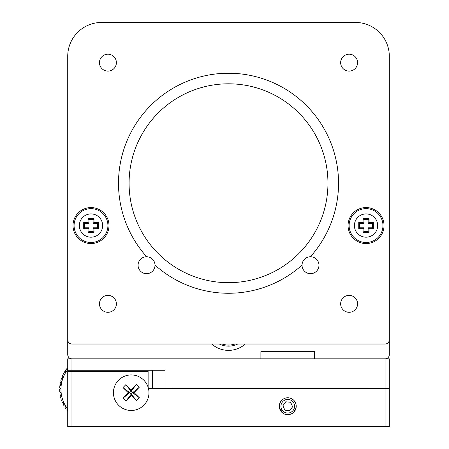 <?xml version="1.0" encoding="UTF-8"?>
<svg xmlns="http://www.w3.org/2000/svg" width="449" height="449" viewBox="0 0 449 449"><rect width="100%" height="100%" fill="white"/><g stroke="black" fill="none" stroke-linecap="round" stroke-linejoin="round"><path stroke-width="0.67" d="M71.958 371.542L71.958 426.55L67.726 426.55L67.726 371.542L148.125 371.542L148.125 387.279M148.456 388.469L385.085 388.469L385.085 358.846L389.311 358.846L389.311 426.55L385.085 426.55L385.085 388.469L389.311 388.469L368.158 388.469L368.158 388.043L173.51 388.043L173.51 388.469L165.047 388.469L165.047 370.273L67.726 370.273L67.726 371.542M296.222 406.238A8.464 8.464 0 0 0 283.527 398.908A8.464 8.464 0 0 0 283.527 413.568A8.464 8.464 0 0 0 296.222 406.238C295.925 401.833 293.668 399.071 289.459 397.949M71.958 426.55L385.085 426.55M296.048 407.95L293.786 412.176M292.557 413.209L291.126 414.006M282.988 413.232L279.48 407.984M279.963 402.944L281.725 400.306M368.158 388.043L173.51 388.043M389.311 168.431L389.311 354.615A4.232 4.232 0 0 1 385.085 358.846L71.958 358.846L71.958 370.273M67.726 370.273L67.726 358.846L71.958 358.846A4.232 4.232 0 0 1 67.726 354.615L67.726 168.431M152.357 388.469L152.357 370.273M348.059 225.555A17.982 17.982 0 0 0 366.042 243.543A17.982 17.982 0 0 0 384.024 225.555A17.982 17.982 0 0 0 366.042 207.573A17.982 17.982 0 0 0 348.059 225.555M73.013 225.555A17.982 17.982 0 0 0 91.001 243.543A17.982 17.982 0 0 0 108.984 225.555A17.982 17.982 0 0 0 91.001 207.573A17.982 17.982 0 0 0 73.013 225.555M155 265.09A110.016 110.016 0 0 0 302.042 265.09A8.464 8.464 0 0 0 310.455 273.688A8.464 8.464 0 0 0 318.964 265.179A8.464 8.464 0 0 0 310.366 256.766A110.016 110.016 0 0 0 304.916 104.073A110.016 110.016 0 0 0 152.127 104.073A110.016 110.016 0 0 0 146.677 256.766A8.464 8.464 0 0 0 138.073 265.179A8.464 8.464 0 0 0 146.582 273.688A8.464 8.464 0 0 0 155 265.09M327.955 183.243A99.437 99.437 0 0 0 178.803 97.13A99.437 99.437 0 0 0 178.803 269.361A99.437 99.437 0 0 0 327.955 183.243M67.726 56.299L67.726 339.809A4.232 4.232 0 0 0 71.958 344.035L385.085 344.035A4.232 4.232 0 0 0 389.311 339.809L389.311 56.299A33.849 33.849 0 0 0 355.462 22.45L101.575 22.45A33.849 33.849 0 0 0 67.726 56.299M233.334 73.333L219.707 73.58L228.519 73.226L237.33 73.58M237.162 73.569L236.101 73.49M116.386 303.838A8.464 8.464 0 0 0 103.691 296.508A8.464 8.464 0 0 0 103.691 311.168A8.464 8.464 0 0 0 116.386 303.838M357.578 303.838A8.464 8.464 0 0 0 344.883 296.508A8.464 8.464 0 0 0 344.883 311.168A8.464 8.464 0 0 0 357.578 303.838M357.578 62.647A8.464 8.464 0 0 0 344.883 55.317A8.464 8.464 0 0 0 344.883 69.977A8.464 8.464 0 0 0 357.578 62.647M116.386 62.647A8.464 8.464 0 0 0 103.691 55.317A8.464 8.464 0 0 0 103.691 69.977A8.464 8.464 0 0 0 116.386 62.647M234.956 344.035A20.098 20.098 0 0 1 222.087 344.035M245.311 344.035A25.391 25.391 0 0 1 211.726 344.035M318.874 266.465A8.464 8.464 0 0 0 307.391 257.356A8.464 8.464 0 0 0 305.241 271.858A8.464 8.464 0 0 0 318.874 266.465M155 265.224A8.464 8.464 0 0 0 142.305 257.894A8.464 8.464 0 0 0 142.305 272.554A8.464 8.464 0 0 0 155 265.224M237.74 344.035A21.159 21.159 0 0 1 219.297 344.035M349.114 225.555A16.927 16.927 0 0 0 374.505 240.215A16.927 16.927 0 0 0 374.505 210.901A16.927 16.927 0 0 0 349.114 225.555M354.407 225.555A11.635 11.635 0 0 0 371.856 235.635A11.635 11.635 0 0 0 371.856 215.481A11.635 11.635 0 0 0 354.407 225.555M368.135 227.783L372.429 227.783L372.429 223.333L368.135 223.333L368.135 219.628L363.948 219.628L363.948 223.333L359.649 223.333L359.649 227.783L363.948 227.783L363.948 231.488L368.135 231.488L368.135 227.783L369.033 228.681L373.327 228.681L373.327 222.435L369.033 222.435L369.033 218.725L363.045 218.725L363.045 222.435L358.751 222.435L358.751 228.681L363.045 228.681L363.045 232.391L369.033 232.391L369.033 228.681M372.429 227.783L373.327 228.681M368.135 231.488L369.033 232.391M363.948 231.488L363.045 232.391M363.948 227.783L363.045 228.681M359.649 227.783L358.751 228.681M359.649 223.333L358.751 222.435M363.948 223.333L363.045 222.435M363.948 219.628L363.045 218.725M368.135 219.628L369.033 218.725M368.135 223.333L369.033 222.435M372.429 223.333L373.327 222.435M74.074 225.555A16.927 16.927 0 0 0 99.459 240.215A16.927 16.927 0 0 0 99.459 210.901A16.927 16.927 0 0 0 74.074 225.555M79.361 225.555A11.635 11.635 0 0 0 96.816 235.635A11.635 11.635 0 0 0 96.816 215.481A11.635 11.635 0 0 0 79.361 225.555M93.095 227.783L97.388 227.783L97.388 223.333L93.095 223.333L93.095 219.628L88.902 219.628L88.902 223.333L84.608 223.333L84.608 227.783L88.902 227.783L88.902 231.488L93.095 231.488L93.095 227.783L93.993 228.681L98.286 228.681L98.286 222.435L93.993 222.435L93.993 218.725L88.004 218.725L88.004 222.435L83.71 222.435L83.71 228.681L88.004 228.681L88.004 232.391L93.993 232.391L93.993 228.681M97.388 227.783L98.286 228.681M93.095 231.488L93.993 232.391M88.902 231.488L88.004 232.391M88.902 227.783L88.004 228.681M84.608 227.783L83.71 228.681M84.608 223.333L83.71 222.435M88.902 223.333L88.004 222.435M88.902 219.628L88.004 218.725M93.095 219.628L93.993 218.725M93.095 223.333L93.993 222.435M97.388 223.333L98.286 222.435M126.107 400.901L131.226 394.132L131.248 395.569L126.107 400.901L123.183 398.078L131.17 391.264L131.147 389.827L136.288 384.496L131.17 391.264L132.635 392.673L131.226 394.132L129.761 392.723L128.324 392.752L122.998 387.61L129.761 392.723M123.183 398.078L128.324 392.752M122.998 387.61L125.815 384.686L131.17 391.264M125.815 384.686L131.147 389.827M136.288 384.496L139.212 387.319L132.635 392.673L134.071 392.645L139.398 397.786L132.635 392.673M139.212 387.319L134.071 392.645M139.398 397.786L136.58 400.71L131.226 394.132M136.58 400.71L131.248 395.569M143.534 379.905A17.769 17.769 0 0 0 113.951 388.407A17.769 17.769 0 0 0 136.109 409.78A17.769 17.769 0 0 0 143.534 379.905M67.726 411.06A33.428 33.428 0 0 1 67.03 410.218L67.591 408.876A32.16 32.16 0 0 0 67.726 409.05M66.143 409.061A33.428 33.428 0 0 1 64.852 407.17L65.56 405.896A32.16 32.16 0 0 0 67.591 408.876L66.143 409.061L67.591 408.876L67.03 410.218M64.1 405.918A33.428 33.428 0 0 1 63.034 403.892L63.876 402.702A32.16 32.16 0 0 0 65.56 405.896L64.1 405.918L65.56 405.896L64.852 407.17M62.428 402.568A33.428 33.428 0 0 1 61.592 400.429L62.563 399.346A32.16 32.16 0 0 0 63.876 402.702L62.428 402.568L63.876 402.702L63.034 403.892M61.137 399.049A33.428 33.428 0 0 1 60.542 396.832L61.631 395.861A32.16 32.16 0 0 0 62.563 399.346L61.137 399.049L62.563 399.346L61.592 400.429M60.245 395.406A33.428 33.428 0 0 1 59.908 393.139L61.092 392.297A32.16 32.16 0 0 0 61.631 395.861L60.245 395.406L61.631 395.861L60.609 396.776M59.773 391.685A33.428 33.428 0 0 1 59.689 389.395L60.963 388.694A32.16 32.16 0 0 0 61.092 392.297L59.773 391.685L61.092 392.297L59.908 393.139M59.717 387.942A33.428 33.428 0 0 1 59.885 385.652L61.232 385.096A32.16 32.16 0 0 0 60.963 388.694L59.717 387.942L60.963 388.694L59.689 389.395M60.076 384.209A33.428 33.428 0 0 1 60.508 381.953L61.906 381.555A32.16 32.16 0 0 0 61.232 385.096L60.076 384.209L61.232 385.096L59.885 385.652M60.856 380.544A33.428 33.428 0 0 1 61.535 378.35L62.972 378.109A32.16 32.16 0 0 0 61.906 381.555L60.856 380.544L61.906 381.555L60.508 381.953M62.041 376.986A33.428 33.428 0 0 1 62.961 374.881L64.415 374.803A32.16 32.16 0 0 0 62.972 378.109L62.041 376.986L62.972 378.109L61.535 378.35M63.618 373.585A33.428 33.428 0 0 1 64.768 371.598L66.222 371.682A32.16 32.16 0 0 0 64.415 374.803L63.618 373.585L64.33 374.808M64.415 374.803L62.961 374.881M67.726 369.578A32.16 32.16 0 0 0 66.222 371.682L65.565 370.38L66.222 371.682L64.768 371.598M65.565 370.38A33.428 33.428 0 0 1 66.929 368.534L67.726 368.674L66.929 368.534M260.891 358.846L260.891 351.651L314.631 351.651L314.631 358.846M292.619 406.743L289.751 410.7L284.891 410.195L282.898 405.733L285.766 401.776L290.626 402.282L292.619 406.743M291.21 413.967A8.464 8.464 0 0 0 292.731 399.391A8.464 8.464 0 0 0 279.34 405.363A8.464 8.464 0 0 0 291.21 413.967M290.537 412.463A6.814 6.814 0 0 0 291.76 400.727A6.814 6.814 0 0 0 280.984 405.531A6.814 6.814 0 0 0 290.537 412.463"/></g></svg>
